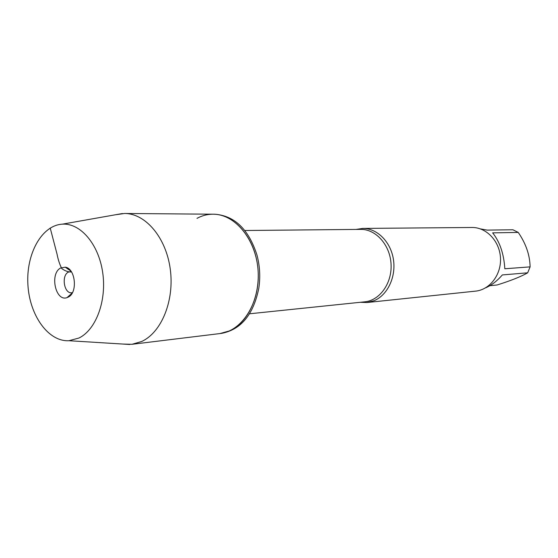<?xml version="1.0" encoding="UTF-8"?>
<svg xmlns="http://www.w3.org/2000/svg" width="558" height="558" viewBox="0 0 558 558"><rect width="100%" height="100%" fill="white"/><g stroke="black" fill="none" stroke-linecap="round" stroke-linejoin="round"><path stroke-width="0.84" d="M122.99 344.063L131.995 344.3L221.393 333.391C240.958 329.715 253.423 314.677 258.807 288.263C260.495 276.984 259.861 265.845 256.91 254.832C248.582 229.192 234.493 215.653 214.642 214.216L213.163 214.202C235.35 214.042 256.513 240.1 258.159 271.53C260.07 302.938 241.991 331.222 219.929 333.572L229.394 330.929C248.854 322.51 261.618 293.299 257.482 264.722C253.513 236.104 233.614 214.146 213.163 214.202C207.506 214.188 202.108 215.569 196.981 218.359M356.039 229.422L362.77 228.424C376.999 228.187 390.656 241.663 393.397 259.275C396.257 276.866 387.594 295.133 374.118 300.685L366.969 302.534L360.168 302.303M366.969 302.534L475.583 291.13C489.861 289.783 501.509 274.487 500.47 257.796C499.619 241.098 486.318 227.211 471.977 227.483L362.77 228.424M480.389 228.885L487.155 230.105L512.9 229.77L518.242 232.421L492.637 232.86C499.822 241.837 503.881 253.799 504.823 268.761L530.1 266.877L527.673 272.813L502.333 274.934C497.004 281.086 491.417 285.382 485.579 287.837M489.847 285.703L497.094 284.985C510.891 280.66 521.081 276.601 527.673 272.813M518.242 232.421C525.936 243.651 529.891 255.139 530.1 266.877M72.421 292.664L71.682 292.769C64.051 293.808 61.136 275.568 68.362 272.109L71.222 271.516M131.995 344.3L141.676 341.489C161.576 332.442 174.619 300.427 170.246 268.984C166.047 237.506 145.492 213.393 124.58 213.477L115.659 214.732M68.278 297.093C77.967 292.748 75.497 268.3 65.265 267.184L60.669 267.993C49.474 273.497 55.479 301.927 66.995 297.637L68.278 297.093M78.978 338.015C96.074 329.771 106.941 300.469 102.644 272.206C98.508 243.895 80.282 222.886 62.35 224.163C41.683 225.292 26.003 253.932 27.9 284.58C29.476 315.235 48.295 341.921 68.955 340.715L78.978 338.015M71.515 271.962C68.334 272.116 65.084 270.993 61.771 268.586C59.622 264.276 58.053 259.484 57.062 254.204L50.22 228.055M249.572 313.784L364.744 301.829C379.872 300.441 392.225 283.066 391.046 263.997C390.063 244.913 375.827 229.045 360.642 229.38L244.857 230.51M124.58 213.477L213.163 214.202M70.964 271.153L65.265 267.184M72.205 293.048L66.995 297.637M68.955 340.715L129.812 344.488M62.35 224.163L122.39 213.54"/></g></svg>
